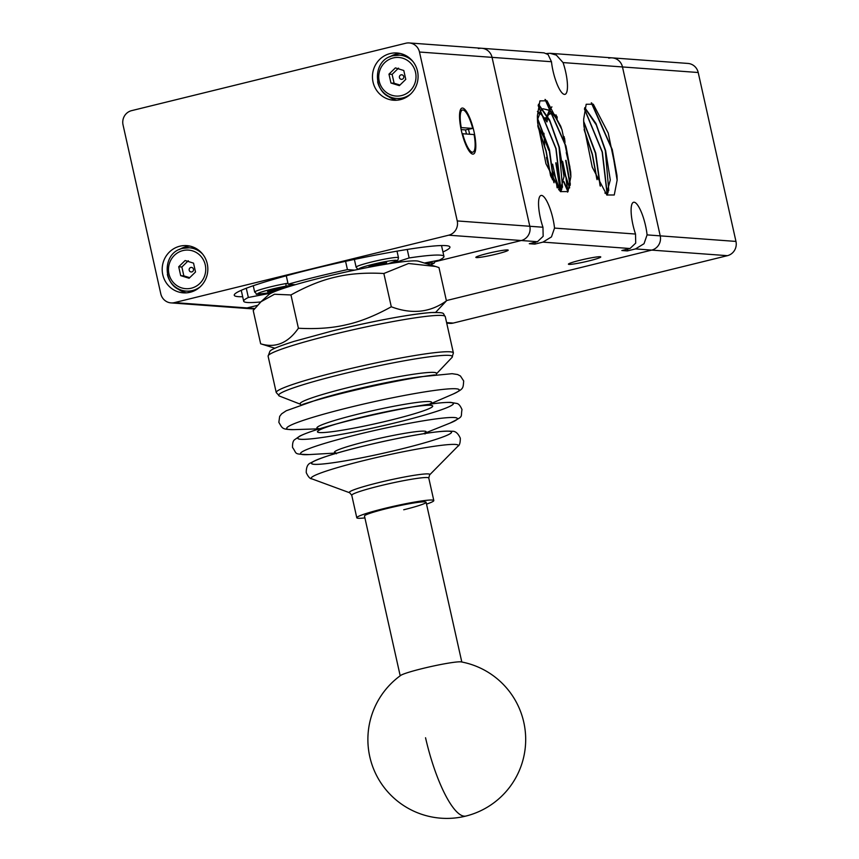 <?xml version="1.0" encoding="UTF-8"?>
<svg xmlns="http://www.w3.org/2000/svg" width="859" height="859" viewBox="0 0 859 859"><rect width="100%" height="100%" fill="white"/><g stroke="black" fill="none" stroke-linecap="round" stroke-linejoin="round"><path stroke-width="1.29" d="M546.528 53.516L550.05 53.301L556.342 55.116L563.053 62.578A23.676 6.034 -103.8 0 1 565.641 71.823A23.676 6.034 -103.8 0 1 564.975 94.361A23.676 6.034 -103.8 0 1 553.013 70.9A23.676 6.034 -103.8 0 1 551.478 61.73L548.042 54.504L543.983 52.85L481.802 48.287A11.843 11.403 94.2 0 1 492.057 57.36L529.81 226.271A11.843 11.403 94.2 0 1 521.273 240.52L435.245 261.673L521.273 240.52A11.843 11.403 -85.8 0 0 529.81 226.271L457.235 220.935A11.843 11.403 94.2 0 1 448.699 235.194L537.455 241.712L543.156 236.3L542.963 227.238A23.676 6.034 -103.8 0 1 540.375 217.993A23.676 6.034 -103.8 0 1 541.03 195.455A23.676 6.034 -103.8 0 1 552.992 218.916A23.676 6.034 -103.8 0 1 554.527 228.086L551.457 236.912L542.952 242.12L534.803 244.117L529.294 243.72L537.455 241.712M478.366 48.576A11.843 11.403 94.2 0 1 481.802 48.287A11.843 11.403 -85.8 0 1 492.057 57.36L529.81 226.271L542.963 227.238M635.714 243.108L635.52 234.045A23.676 6.034 -103.8 0 1 632.933 224.79A23.676 6.034 -103.8 0 1 633.588 202.262A23.676 6.034 -103.8 0 1 645.549 225.713A23.676 6.034 -103.8 0 1 647.085 234.894L644.014 243.72L635.51 248.917L627.36 250.925L621.852 250.517L630.012 248.519L635.714 243.108M496.448 254.081A16.579 1.321 -12.6 0 1 475.854 257.378A16.579 1.321 -12.6 0 1 487.611 253.437A16.579 1.321 -12.6 0 1 508.206 250.141A16.579 1.321 -12.6 0 1 496.448 254.081M589.006 260.889A16.579 1.321 -12.6 0 1 568.411 264.175A16.579 1.321 -12.6 0 1 580.169 260.234A16.579 1.321 -12.6 0 1 600.763 256.948A16.579 1.321 -12.6 0 1 589.006 260.889M446.723 323.156L449.762 323.371A11.843 11.403 -85.8 0 0 453.208 323.081L727.423 255.671A11.843 11.403 -85.8 0 0 735.959 241.422L660.227 235.86A11.843 11.403 94.2 0 1 651.691 250.109L446.358 300.586L651.691 250.109A11.843 11.403 -85.8 0 0 660.227 235.86L622.474 66.948A11.843 11.403 -85.8 0 0 612.231 57.864A11.843 11.403 94.2 0 1 622.474 66.948L698.206 72.51A11.843 11.403 -85.8 0 0 687.952 63.437L550.05 53.301M627.822 249.056A23.676 6.034 -103.8 0 1 627.36 250.925M254.758 308.499L247.059 307.93A11.843 11.403 94.2 0 1 243.623 308.22A11.843 11.403 -85.8 0 0 247.059 307.93L257.378 305.396L247.059 307.93L174.484 302.604L448.699 235.194M535.264 242.249A23.676 6.034 -103.8 0 1 534.803 244.117M583.927 126.198A45.387 11.575 -103.8 0 1 583.68 119.079L586.182 104.272L593.301 104.207L608.236 133.07L616.966 175.365A51.927 13.239 -103.8 0 1 617.138 180.186L614.26 194.993L606.841 194.993L592.238 167.151L583.927 126.198M584.711 107.858L596.232 124.856L605.316 150.69L608.784 190.58L606.4 193.286L605.123 193.243M584.786 107.611L595.942 123.492L605.627 150.615L610.287 179.982L606.712 193.211L604.876 192.953M583.712 122.064L595.405 153.127L600.044 185.651M583.691 121.387L595.716 153.052L600.334 186.178M565.029 142.562L564.567 138.256M564.481 140.608L564.105 136.624M570.204 169.223L566.264 152.569M569.936 167.086L566.575 152.483M555.816 116.727L556.127 115.858M555.655 116.373L556.224 114.988M567.939 191.654L563.826 182.301M568.143 191.353L563.891 181.56M545.916 119.165L547.28 116.126M547.967 115.181L550.361 113.603L554.635 114.634M554.935 114.827L555.945 115.611M556.16 115.782L556.9 116.47M544.67 145.482L543.93 133.231M545.744 118.81L547.162 115.901M547.366 115.621L547.817 115.074M548.042 114.838L550.05 113.678L554.839 115.063M555.161 115.299L555.848 115.868M556.052 116.051L557.029 116.996M565.684 160.429L570.129 185.555M551.499 177.77L550.705 175.161M550.394 174.098L546.442 157.433M565.995 160.354L570.344 184.255M552.53 179.875L550.479 173.217M550.114 171.95L546.754 157.358M545.25 117.737L545.937 118.306M555.773 162.866L560.412 191.396M556.084 162.791L560.648 189.689M560.401 191.439L560.659 189.882M560.702 190.762L560.734 191.74M537.648 122.794A45.387 11.575 -103.8 0 1 537.401 115.675L539.903 100.879L547.022 100.804L561.958 129.666L570.687 171.972A51.927 13.239 -103.8 0 1 570.859 176.782L567.982 191.589L560.562 191.589L545.959 163.747L537.648 122.794M538.432 104.465L549.953 121.452L559.037 147.286L562.505 187.176L560.122 189.893L558.844 189.85M538.507 104.207L549.663 120.088L559.349 147.211L564.009 176.589L560.433 189.818L558.597 189.56M537.433 118.66L549.126 149.724L553.765 182.248M537.412 117.984L549.438 149.649L554.055 182.774M545.497 99.676L565.984 146.137L570.687 171.972M545.036 99.419L565.802 146.18L570.859 176.782M538.206 105.389L556.074 148.575L560.884 189.538M560.873 189.656L560.551 191.578M538.163 105.625L555.891 148.618L560.691 189.667M537.863 125.876L546.163 151.012L550.823 176.278M537.917 126.498L545.98 151.055L550.576 175.73M591.776 103.069L612.263 149.541L616.966 175.365M591.314 102.822L612.08 149.584L617.138 180.186M584.485 108.792L602.352 151.979L607.163 192.942M607.152 193.06L606.83 194.982M584.442 109.029L602.17 152.022L606.969 193.06M606.959 193.135L606.679 194.843M584.141 129.28L592.442 154.405L597.102 179.681M584.195 129.902L592.259 154.459L596.855 179.134M556.836 119.025L557.051 116.824M556.997 119.39L557.201 117.146M569.657 187.67L563.558 169.653M563.01 167.634L559.81 153.589M569.571 187.96L563.665 170.737M563.16 168.922L559.628 153.643M546.936 121.463L547.527 116.577M547.612 116.083L548.912 111.316L550.973 107.708M551.102 107.568L551.886 106.87M547.086 121.817L547.666 116.824M547.752 116.33L551.027 107.805M551.156 107.665L551.918 106.935M560.251 191.31L559.681 189.946M559.649 189.86L553.658 172.09M559.907 190.977L559.477 189.946M559.434 189.828L553.754 173.174M539.001 113.742L541.063 110.145M541.191 110.006L542.684 108.868M542.952 108.749L549.309 110.36M549.427 110.457L552.691 113.699M552.906 113.968L555.365 117.264M555.569 117.565L556.804 119.498M557.62 120.861L561.421 128.088M537.519 120.829L537.755 119.261M537.841 118.767L541.127 110.242M541.245 110.102L542.705 108.91M542.974 108.771L549.373 110.22M549.492 110.317L552.992 113.807M553.25 114.118L555.429 117.049M555.633 117.339L556.449 118.585M557.115 119.659L560.906 126.584M562.72 161.717L566.242 178.457M566.414 179.574L567.67 190.419M567.724 191.224L567.756 191.901M562.398 161.245L565.856 177.276M566.06 178.5L567.445 189.968M567.498 190.795L567.584 192.115M537.466 111.563L539.398 112.797M539.516 112.894L542.781 116.137M542.995 116.405L545.454 119.702M545.658 120.002L546.893 121.935M537.466 111.423L539.463 112.658M539.581 112.754L540.375 113.409M556.514 182.011L557.298 187.906M552.627 164.198L555.945 179.714M556.149 180.938L557.072 187.595M537.82 125.403L544.058 137.945M544.423 138.814L548.697 150.218M735.959 241.422L698.206 72.51M647.085 234.894L660.227 235.86L622.474 66.948L563.053 62.578M608.784 58.154A11.843 11.403 94.2 0 1 612.231 57.864M174.484 302.604A11.843 11.403 94.2 0 1 160.794 293.821L123.041 124.899A11.843 11.403 94.2 0 1 131.577 110.65L405.792 43.24A11.843 11.403 94.2 0 1 419.482 52.023L551.478 61.73M400.412 99.644A23.676 22.817 94.2 0 1 393.529 100.224A23.676 22.817 94.2 0 1 372.516 78.523A23.676 22.817 94.2 0 1 390.115 53.569A23.676 22.817 94.2 0 1 397.008 52.99A23.676 22.817 94.2 0 1 418.022 74.69A23.676 22.817 94.2 0 1 400.412 99.644M396.708 100.224A23.676 22.817 94.2 0 1 386.926 95.295M389.75 56.898A23.676 22.817 94.2 0 1 396.428 54.042A23.676 22.817 94.2 0 1 400.144 53.451M190.161 292.264A23.676 22.817 94.2 0 1 183.278 292.844A23.676 22.817 94.2 0 1 162.254 271.154A23.676 22.817 94.2 0 1 179.864 246.2A23.676 22.817 94.2 0 1 186.747 245.62A23.676 22.817 94.2 0 1 207.771 267.31A23.676 22.817 94.2 0 1 190.161 292.264M186.446 292.855A23.676 22.817 94.2 0 1 176.664 287.926M179.488 249.518A23.676 22.817 94.2 0 1 186.178 246.662A23.676 22.817 94.2 0 1 189.882 246.082M193.146 291.308A21.7 20.917 94.2 0 1 189.732 291.341L186.156 291.083A21.7 20.917 -85.8 0 0 192.47 290.546A21.7 20.917 -85.8 0 0 200.308 286.723M188.293 260.749L181.872 267.009L183.847 275.879L189.71 277.661M193.468 269.168A2.276 2.201 -85.8 0 0 190.827 267.482A2.276 2.201 -85.8 0 0 189.184 270.22A2.276 2.201 -85.8 0 0 191.815 271.916A2.276 2.201 -85.8 0 0 193.468 269.168M403.408 98.678A21.7 20.917 94.2 0 1 399.983 98.721L396.407 98.452A21.7 20.917 -85.8 0 0 402.721 97.926A21.7 20.917 -85.8 0 0 410.559 94.093M398.544 68.129L392.123 74.379L394.109 83.248L399.961 85.03M403.719 76.548A2.276 2.201 -85.8 0 0 401.078 74.851A2.276 2.201 -85.8 0 0 399.435 77.6A2.276 2.201 -85.8 0 0 402.076 79.286A2.276 2.201 -85.8 0 0 403.719 76.548M260.771 301.949A102.608 8.203 -12.6 0 1 247.467 302.497A102.608 8.203 -12.6 0 1 243.677 301.198A102.608 8.203 -12.6 0 1 248.348 297.472L246.286 288.259M407.241 249.464L409.131 257.947A102.608 8.203 -12.6 0 1 440.152 255.134A102.608 8.203 -12.6 0 1 443.942 256.433A102.608 8.203 -12.6 0 1 439.271 260.159L424.389 263.026M242.678 296.72A110.5 8.826 -12.6 0 1 238.34 296.645A110.5 8.826 -12.6 0 1 234.26 295.238A110.5 8.826 -12.6 0 1 326.27 265.699A110.5 8.826 -12.6 0 1 445.853 245.631A110.5 8.826 -12.6 0 1 449.933 247.038A110.5 8.826 -12.6 0 1 442.943 251.955M435.663 312.343L446.422 300.865C430.219 312.536 411.837 314.512 391.296 306.781C375.211 315.693 360.265 321.674 346.456 324.713C332.712 328.041 316.692 329.212 298.406 328.245C287.99 343.138 275.406 348.314 260.653 343.793L274.977 348.26M286.272 275.793L288.152 284.189L295.303 284.716A77.503 6.196 -12.6 0 1 335.686 274.311A77.503 6.196 -12.6 0 1 354.584 270.145L347.433 269.619L345.576 261.319M295.303 284.716A77.503 6.196 167.4 0 0 293.617 285.209A19.338 1.546 167.4 0 0 285.349 286.294A2.373 1.16 -100 0 0 285.929 283.577A21.7 1.739 167.4 0 0 257.217 290.675A21.7 1.739 167.4 0 0 254.672 292.114C259.214 295.067 250.398 294.712 267.299 293.102A2.373 1.16 -100 0 0 267.396 293.069A19.338 1.546 167.4 0 0 274.429 291.695A77.503 6.196 -12.6 0 1 280.442 289.419L267.482 291.684L271.712 290.084L280.603 288.087L285.263 287.69L283.03 288.527A77.503 6.196 -12.6 0 1 293.617 285.209M283.03 288.527A77.503 6.196 167.4 0 0 280.442 289.419M274.429 291.695A77.503 6.196 167.4 0 0 271.498 293.005L248.348 297.472M260.653 343.793L253.212 310.507L261.029 301.713L268.717 294.723A77.503 6.196 -12.6 0 1 271.498 293.005M261.029 301.713L274.472 294.25L290.965 294.959C307.05 286.047 321.996 280.066 335.794 277.027C349.549 273.699 365.558 272.518 383.855 273.495L408.551 263.488L435.588 266.473L438.981 267.578L446.422 300.865M472.826 154.115A23.676 6.034 -103.8 0 1 471.58 153.643A23.676 6.034 -103.8 0 1 461.809 132.522A23.676 6.034 -103.8 0 1 460.671 109.286A23.676 6.034 -103.8 0 1 462.529 108.051A23.676 6.034 -103.8 0 1 473.985 131.545A23.676 6.034 -103.8 0 1 472.826 154.115M460.113 110.714A21.7 5.53 -103.8 0 1 460.639 110.467L462.486 110.006A21.7 5.53 -103.8 0 1 462.947 109.973A21.7 5.53 -103.8 0 1 472.708 128.431L465.449 129.913A18.157 4.628 -103.8 0 1 466.437 134.015M472.858 152.161A21.7 5.53 -103.8 0 1 472.396 152.204A21.7 5.53 -103.8 0 1 462.636 133.736L474.082 134.573A21.7 5.53 -103.8 0 1 472.858 152.161L471 152.612A21.7 5.53 -103.8 0 1 470.539 152.655A21.7 5.53 -103.8 0 1 470.421 152.644M460.757 127.712L461.262 127.594A21.7 5.53 -103.8 0 1 462.486 110.006M461.143 129.591L465.449 129.913M461.262 127.594L472.708 128.431M468.466 129.301A19.736 5.036 -103.8 0 1 469.615 134.251M409.131 257.947L393.658 262.972A77.503 6.196 167.4 0 0 387.677 263.906A19.338 1.546 167.4 0 0 396.675 260.513A19.338 1.546 167.4 0 0 386.786 261.361A19.338 1.546 167.4 0 0 366.61 265.957A19.338 1.546 167.4 0 0 359.298 269.168A77.503 6.196 167.4 0 0 354.584 270.145M383.855 273.495L391.296 306.781M298.406 328.245L290.965 294.959M393.658 262.972A77.503 6.196 -12.6 0 1 418.526 261.233L435.588 266.473M359.298 269.168A77.503 6.196 -12.6 0 1 387.677 263.906M288.152 284.189A102.608 8.203 -12.6 0 1 347.433 269.619M373.15 265.141L386.7 262.747L373.579 266.344L368.908 266.741L373.15 265.141M382.47 264.347L382.201 263.133M373.3 265.109L373.579 266.344M281.022 289.215L280.764 288.076M271.863 290.052L272.142 291.276M412.954 61.547A21.7 20.917 -85.8 0 0 399.596 55.159L403.172 55.427A21.7 20.917 94.2 0 1 406.543 55.964M390.952 83.022L388.966 74.142L395.387 67.893L403.794 70.502L405.77 79.382L399.349 85.632L390.952 83.022L394.109 83.248M388.966 74.142L392.123 74.379M202.692 254.167A21.7 20.917 -85.8 0 0 189.334 247.789L192.91 248.047A21.7 20.917 94.2 0 1 196.292 248.595M180.691 275.642L178.715 266.773L185.136 260.524L193.533 263.133L195.519 272.002L189.098 278.252L180.691 275.642L183.847 275.879M178.715 266.773L181.872 267.009M457.235 220.935L419.482 52.023M465.975 816.05A78.931 78.931 0 0 1 400.67 675.442A31.568 2.523 -12.6 0 1 401.271 675.067A31.568 2.523 -12.6 0 1 422.284 668.592A31.568 2.523 -12.6 0 1 461.24 661.902A78.931 78.931 0 0 1 465.975 816.05A78.931 20.262 -104.1 0 1 425.549 737.763M426.515 504.115A39.46 3.157 167.4 0 0 433.806 500.55A39.46 3.157 167.4 0 0 432.356 500.045A39.46 3.157 167.4 0 0 389.642 507.207A39.46 3.157 167.4 0 0 356.786 517.762A39.46 3.157 167.4 0 0 358.246 518.267A39.46 3.157 167.4 0 0 364.903 517.891M400.197 675.786L364.484 516.044A31.568 2.523 -12.6 0 1 386.883 508.539A31.568 2.523 -12.6 0 1 426.107 502.268A31.568 2.523 -12.6 0 1 403.709 509.774M635.52 234.045L554.527 228.086M635.51 248.917L727.423 255.671M542.952 242.12L630.012 248.519M453.208 323.081L446.605 322.597M167.365 274.44A21.7 20.917 -85.8 0 0 186.156 291.083C162.813 290.675 160.161 252.557 182.978 248.326L189.334 247.789A21.7 20.917 -85.8 0 0 183.031 248.315M191.321 288.194A19.338 18.63 -85.8 0 0 205.269 264.926A19.338 18.63 -85.8 0 0 182.913 250.581A19.338 18.63 -85.8 0 0 168.955 273.849A19.338 18.63 -85.8 0 0 191.321 288.194M377.627 81.82A21.7 20.917 -85.8 0 0 396.407 98.452C373.064 98.055 370.412 59.926 393.229 55.695L399.596 55.159A21.7 20.917 -85.8 0 0 393.282 55.695M401.572 95.574A19.338 18.63 -85.8 0 0 415.531 72.296A19.338 18.63 -85.8 0 0 393.164 57.95A19.338 18.63 -85.8 0 0 379.216 81.229A19.338 18.63 -85.8 0 0 401.572 95.574M287.937 283.234A21.7 1.739 167.4 0 0 285.929 283.577M267.192 293.102A2.373 1.16 -100 0 0 267.299 293.102L274.386 291.706M397.008 251.161L398.479 257.711A21.7 1.739 167.4 0 0 387.366 258.645A21.7 1.739 167.4 0 0 358.654 265.732A21.7 1.739 167.4 0 0 356.109 267.181L357.505 268.921L358.837 269.254M430.305 264.851A19.338 1.546 167.4 0 0 426.289 263.616M285.349 286.294A19.338 1.546 167.4 0 0 259.772 292.618A19.338 1.546 167.4 0 0 267.396 293.069M448.881 431.207A71.684 5.723 167.4 0 0 394.796 439.056A71.684 5.723 167.4 0 0 315.468 464.354A71.684 5.723 167.4 0 0 434.461 439.851A71.684 5.723 167.4 0 0 394.796 439.056A71.684 5.723 167.4 0 0 365.913 445.51A71.684 5.723 167.4 0 0 330.35 463.13A71.684 5.723 167.4 0 0 448.462 434.622A71.684 5.723 167.4 0 0 365.913 445.51A71.684 5.723 167.4 0 0 362.466 446.347L370.82 444.328A47.191 3.769 167.4 0 1 389.846 440.076L394.786 439.056M450.395 402.495A79.694 6.367 167.4 0 0 418.805 405.867A79.694 6.367 167.4 0 0 297.955 437.693A79.694 6.367 167.4 0 0 409.947 419.117A79.694 6.367 167.4 0 0 418.805 405.867A79.694 6.367 167.4 0 0 354.327 419.332A79.694 6.367 167.4 0 0 330.049 425.71A79.694 6.367 167.4 0 0 343.697 433.924A79.694 6.367 167.4 0 0 452.951 403.054A79.694 6.367 167.4 0 0 330.049 425.71C315.822 429.704 305.74 433.161 299.823 436.071L294.777 439.604C293.144 440.57 292.393 443.19 292.543 447.475C297.525 454.293 292.844 454.067 309.154 454.583A80.338 6.421 167.4 0 1 303.528 454.636A80.338 6.421 167.4 0 1 357.548 434.514A80.338 6.421 167.4 0 1 454.4 417.538A80.338 6.421 167.4 0 1 450.009 423.1C464.547 415.692 460.403 417.882 462.002 409.593C460.317 405.652 458.523 403.601 456.634 403.429L450.567 402.377C443.974 402.27 433.387 403.429 418.805 405.867L407.145 407.81A59.003 4.714 167.4 0 0 317.658 431.368A59.003 4.714 167.4 0 0 400.584 417.614A59.003 4.714 167.4 0 0 407.145 407.81A59.003 4.714 167.4 0 0 359.406 417.775A59.003 4.714 167.4 0 0 341.431 422.488A59.003 4.714 167.4 0 0 351.535 428.577A59.003 4.714 167.4 0 0 432.421 405.716A59.003 4.714 167.4 0 0 341.431 422.488L330.049 425.71M434.697 374.911A87.768 7.012 167.4 0 0 432.485 375.19A87.768 7.012 167.4 0 0 346.177 392.316A87.768 7.012 167.4 0 0 304.612 403.773A87.768 7.012 167.4 0 0 302.486 404.46M350.257 390.662A70.803 5.659 167.4 0 0 316.724 399.907L286.219 410.763L281.623 413.845L279.658 416.411L278.842 422.327C282.686 428.759 281.838 429.436 294.014 429.629A88.413 7.065 167.4 0 1 289.923 429.586A88.413 7.065 167.4 0 1 349.388 407.445A88.413 7.065 167.4 0 1 455.968 388.773A88.413 7.065 167.4 0 1 453.08 394.077C464.01 388.708 462.958 388.461 463.699 380.999L460.445 375.995L457.568 374.513L452.092 373.686L419.879 376.843A70.803 5.659 167.4 0 0 350.257 390.662M429.597 474.909L428.781 478.055A39.46 3.157 -12.6 0 0 427.32 477.55A39.46 3.157 -12.6 0 0 379.753 485.893A39.46 3.157 -12.6 0 0 351.761 495.278L349.688 492.776A41.253 3.296 167.4 0 1 378.551 482.64A41.253 3.296 167.4 0 1 428.287 473.921A41.253 3.296 167.4 0 1 429.597 474.909L457.858 446.251A75.345 6.024 167.4 0 0 455.463 444.447A75.345 6.024 167.4 0 0 364.646 460.36A75.345 6.024 167.4 0 0 311.914 478.871C310.067 478.914 308.188 476.831 306.255 472.622C306.191 467.167 307.715 463.914 310.829 462.851C319.022 458.223 336.234 452.714 362.466 446.347M425.001 433.988L425.269 432.711L423.949 433.484A46.998 3.758 167.4 0 0 424.421 431.154A46.998 3.758 167.4 0 0 367.759 441.086A46.998 3.758 167.4 0 0 335.762 452.811M430.542 404.535L430.756 403.386L429.801 404.02A58.799 4.703 167.4 0 0 429.489 401.561A58.799 4.703 167.4 0 0 358.611 413.984A58.799 4.703 167.4 0 0 318.313 428.63M436.093 375.082L436.265 374.041A69.923 5.583 167.4 0 0 433.999 372.419A69.923 5.583 167.4 0 0 349.699 387.184A69.923 5.583 167.4 0 0 300.704 404.342L279.422 396.042A89.035 7.119 -12.6 0 1 341.785 374.191A89.035 7.119 -12.6 0 1 449.117 355.379A89.035 7.119 -12.6 0 1 451.984 357.462L453.391 352.952A90.764 7.259 167.4 0 0 450.041 351.803A90.764 7.259 167.4 0 0 340.615 370.981A90.764 7.259 167.4 0 0 276.233 392.552L279.422 396.042M445.263 316.595C442.213 313.181 446.809 312.354 430.606 312.558C407.22 314.684 374.556 320.783 332.605 330.865L294.1 341.367C279.089 346.123 271.014 349.43 269.887 351.31L268.105 356.195A90.764 7.259 -12.6 0 1 332.487 334.623A90.764 7.259 -12.6 0 1 441.913 315.446A90.764 7.259 -12.6 0 1 445.263 316.595L453.391 352.952M437.349 312.515A86.823 6.936 167.4 0 0 332.68 330.855M254.35 309.015L171.048 302.894M550.286 110.972L554.044 114.279M607.023 195.143L608.14 192.233M548.901 111.316L547.29 115.503M547.151 115.879L546.217 118.295M561.861 188.84L560.744 191.75M241.25 290.321L243.677 301.198M253.255 285.736L254.672 292.114M354.38 259.418L356.109 267.181M398.479 257.711L397.953 259.88L396.794 260.814L387.774 263.885M435.352 260.921L434.257 263.09L430.338 264.862M441.515 245.556L443.942 256.433M409.238 42.95L481.802 48.287M426.107 502.268L461.809 662.01M457.858 446.251C459.533 445.499 460.349 442.814 460.306 438.187C458.051 433.226 455.281 430.928 452.017 431.293C442.621 430.52 423.541 433.108 394.796 439.056M436.265 374.041L451.984 357.462M351.761 495.278L356.786 517.762M349.688 492.776L311.914 478.871M268.105 356.195L276.233 392.552M428.781 478.055L433.806 500.55M301.294 405.212L300.725 404.353M430.552 403.805L453.08 394.077M318.539 428.845L294.014 429.629M318.861 429.5L318.174 428.544L319.312 428.716M425.044 433.119L450.009 423.1M336.009 453.026L309.154 454.583M336.417 453.788L335.622 452.747"/></g></svg>
